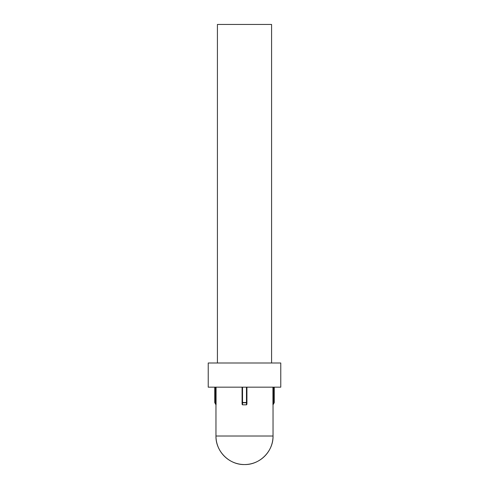 <?xml version="1.0" encoding="UTF-8"?>
<svg xmlns="http://www.w3.org/2000/svg" width="489" height="489" viewBox="0 0 489 489"><rect width="100%" height="100%" fill="white"/><g stroke="black" fill="none" stroke-linecap="round" stroke-linejoin="round"><path stroke-width="0.73" d="M271.584 362.991L271.584 24.45L217.416 24.45L217.416 362.991L217.416 24.45L271.584 24.45L271.584 362.991M274.243 402.52A0.483 0.483 0 0 1 274.182 402.753L272.948 404.696L272.929 387.172L272.948 404.696L274.182 402.753A0.483 0.483 0 0 0 274.243 402.52L274.243 387.172M215.967 404.825L214.818 402.753L215.967 404.825L215.967 436.017C215.576 451.261 229.255 464.941 244.5 464.55C259.745 464.941 273.424 451.261 273.033 436.017L215.967 436.017L273.033 436.017L273.033 404.825L273.033 436.017A28.533 28.533 0 0 1 244.5 464.55A28.533 28.533 0 0 1 215.967 436.017L215.967 404.825M214.757 402.52L214.757 387.172L214.757 402.52L214.824 387.172L214.824 402.52L215.307 402.52L215.307 387.172L215.307 402.52L214.818 402.753L216.052 404.696L214.885 402.753L215.307 402.52L214.824 402.52A0.483 0.483 90 0 0 214.885 402.753A0.483 0.483 -90 0 1 214.824 402.52L214.818 402.753M208.228 362.991L208.228 387.172L280.772 387.172L280.772 362.991L208.228 362.991L208.228 387.172L280.772 387.172L280.772 362.991L208.228 362.991M216.034 404.825L216.071 403.896L215.307 402.52L216.071 403.896L215.307 402.52L214.885 402.753M216.071 387.172L216.071 403.896L216.071 387.172M242.165 404.446L242.079 403.896L242.538 404.825L246.462 404.825L242.538 404.825L242.538 402.753L242.538 404.825M246.462 404.825L246.921 403.896L246.921 387.172L246.921 402.52L242.538 402.753L246.462 402.753L246.462 404.825L246.462 402.753L246.921 402.52L246.468 402.52L246.468 387.172L246.468 402.52L246.921 402.52M272.935 404.122L273.693 402.52L274.115 402.753A0.483 0.483 -90 0 0 274.176 402.52A0.483 0.483 90 0 1 274.115 402.753L273.693 402.52L274.176 402.52L274.176 387.172L274.176 402.52L273.693 402.52L273.693 387.172L273.693 402.52L272.941 404.446M242.079 387.172L242.092 404.122L242.079 402.52L246.468 402.52L242.532 402.52L242.532 387.172L242.538 402.753L242.079 402.52L242.538 402.753L242.079 402.52L242.079 387.172M216.065 404.122L216.052 404.696M246.921 403.896L246.701 404.696M242.532 402.52L242.079 402.52M273.033 404.825L274.182 402.753"/></g></svg>
